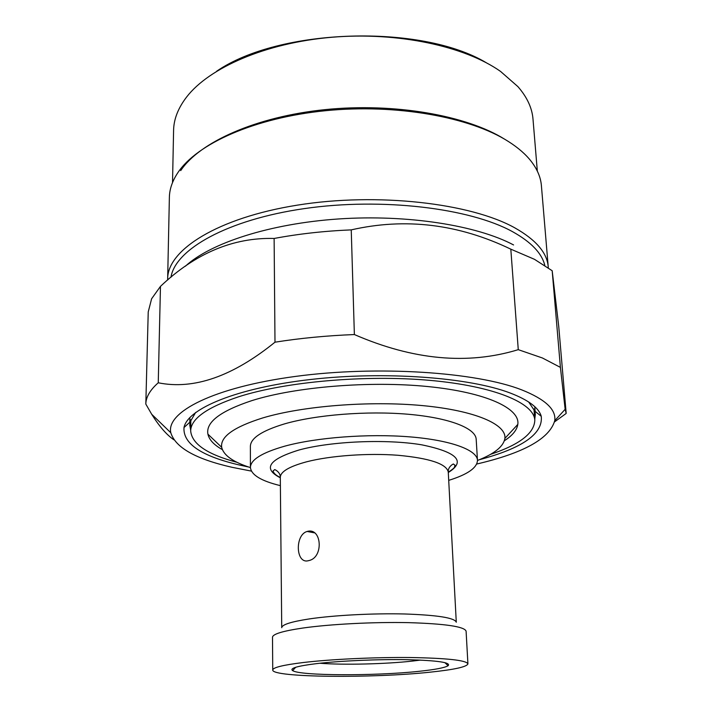 <?xml version="1.0" encoding="UTF-8"?>
<svg xmlns="http://www.w3.org/2000/svg" width="712" height="712" viewBox="0 0 712 712"><rect width="100%" height="100%" fill="white"/><g stroke="black" fill="none" stroke-linecap="round" stroke-linejoin="round"><path stroke-width="1.07" d="M537.329 171.102L533.003 119.144C532.113 107.993 527.085 97.152 517.9 86.615L500.572 71.44C464.847 46.191 397.714 31.639 331.685 37.273C265.62 42.916 209.195 67.702 186.606 97.028C178.107 108.117 173.764 119.26 173.586 130.438L172.526 182.566M248.622 467.01L239.98 465.141C201.496 456.241 182.833 443.701 183.999 427.529C187.585 408.608 236.847 387.853 310.832 379.469C384.694 371.014 469.172 377.378 510.059 392.962C528.446 400.019 538.851 407.798 541.254 416.298C543.185 433.733 522.519 448.213 479.238 459.756M195.666 412.426L190.149 421.913L189.757 425.002L190.691 430.208M476.711 464.037C523.56 453.117 549.575 438.672 554.746 420.694C556.286 409.542 545.259 399.263 521.682 389.856C476.194 372.011 377.618 365.354 295.631 376.399C213.466 387.346 165.94 412.088 170.809 432.762C175.41 447.581 195.791 459.089 231.97 467.286L251.416 471.113M554.559 421.869L565.924 413.627M552.183 270.738L560.406 367.383L565.15 409.284L566.182 413.396L558.724 326.274L552.183 270.738L534.481 259.319L510.816 249.164C458.483 223.986 405.288 217.552 351.238 229.878L354.371 334.542C326.621 335.655 300.161 338.2 274.992 342.187L274.12 238.467C233.287 237.318 195.4 253.285 160.467 286.375L158.251 382.789C150.09 389.971 145.942 397.073 145.818 404.078L151.709 414.277C159.292 426.39 166.688 434.899 173.897 439.802M560.406 367.383L542.419 357.985L518.265 349.663L510.816 249.164M544.796 265.353C541.868 253.241 531.134 242.027 512.587 231.703C470.071 208.135 381.899 197.331 304.487 208.58C226.959 219.732 175.188 249.494 170.969 277.244M548.293 267.765L548.231 266.884C547.172 252.893 536.083 239.908 514.945 227.929C470.774 203.116 377.289 192.258 297.393 205.136C217.338 217.899 167.427 250.108 167.658 278.846L167.658 280.021M548.231 266.884L541.405 185.69C540.746 177.537 537.418 169.509 531.41 161.615C525.946 154.486 518.274 147.785 508.404 141.501C470.276 117.053 396.388 103.614 325.455 110.716C254.469 117.783 196.877 143.86 177.831 172.722C172.34 180.982 169.518 189.205 169.376 197.375L167.658 278.846M351.238 229.878C324.28 231.008 298.577 233.874 274.12 238.467M160.467 286.375L151.612 298.773L148.23 311.945L145.818 404.078M504.755 139.276C466.787 115.433 394.332 102.537 325.055 109.63C255.724 116.706 199.502 142.267 180.706 170.622M513.574 244.946C476.969 225.41 407.62 214.303 338.681 218.949C269.723 223.604 210.111 243.192 185.396 266.217M354.371 334.542C413.094 360.067 467.722 365.114 518.265 349.663M158.251 382.789C193.726 389.989 232.637 376.461 274.992 342.187M534.748 419.404L535.353 414.144L534.765 411.082L528.66 401.96M216.608 71.253C279.148 28.097 421.219 23.638 486.349 62.772M307.753 531.312C321.753 527.85 323.693 557.14 309.257 560.486L308.234 560.745C295.631 564.046 294.812 534.739 307.13 531.463L307.753 531.312M316.885 663.584C340.612 660.789 378.82 659.143 407.673 659.686C437.738 660.505 451.212 662.516 448.097 665.72C444.778 667.758 435.112 669.618 419.092 671.309C375.438 676.071 299.894 675.884 292.641 670.606C289.419 668.31 297.5 665.969 316.885 663.584M319.857 663.246C343.353 665.115 385.788 664.1 412.702 661.048L420.463 660.086M448.275 472.216C456.499 466.725 453.758 467.624 455.093 465.239L453.553 464.171C454.114 463.201 447.661 466.609 448.266 472.056L456.285 622.226C454.772 617.856 437.551 615.106 404.612 613.975C373.141 613.192 333.91 615.257 309.186 618.942C291.083 621.736 281.934 624.655 281.73 627.708L280.305 477.334C280.572 471.825 273.853 468.852 274.538 469.795L273.061 470.961C273.586 473.231 275.998 475.411 280.314 477.494M467.918 663.86L466.093 631.152C464.482 626.604 445.356 623.765 408.724 622.644C373.675 621.888 329.959 624.157 302.618 628.073C282.735 631.028 272.696 634.081 272.5 637.24L272.74 669.992C271.717 677.566 372.367 678.438 430.27 672.155C454.363 669.636 466.912 666.868 467.918 663.86C466.351 660.273 447.1 658.155 410.174 657.523C374.832 657.158 330.706 659.25 303.125 662.543C283.065 665.008 272.936 667.5 272.74 669.992M448.711 480.36C467.624 474.486 477.209 467.793 477.476 460.281C477.04 449.94 450.856 440.132 409.338 436.83C367.89 433.519 316.359 437.48 284.667 446.184C262.007 452.663 250.588 459.738 250.419 467.419C251.149 474.895 261.144 480.974 280.386 485.646M477.476 460.281L476.186 439.251C475.714 428.286 449.637 417.855 408.359 414.268C367.143 410.682 315.932 414.767 284.426 423.916C261.9 430.733 250.553 438.209 250.384 446.344L250.419 467.419M477.485 460.459C494.422 453.847 503.553 446.495 504.888 438.405C506.632 424.468 475.411 410.566 422.465 405.6C369.644 400.607 302.609 405.956 262.71 417.944C233.794 427.04 220.115 436.83 221.69 447.305C223.524 455.297 233.1 462.061 250.419 467.597M504.381 440.737C512.435 435.557 516.912 430.119 517.802 424.423C520.33 408.563 486.634 392.454 428.206 386.589C369.92 380.68 295.542 386.812 251.915 400.598C220.337 411.064 205.67 422.252 207.913 434.16C209.168 439.785 213.974 444.938 222.34 449.601M237.043 462.328C207.37 454.443 191.92 443.994 190.683 430.974C190.843 418.825 206.827 407.433 238.627 396.78C285.405 381.73 365.478 374.574 429.915 380.368C494.484 386.127 533.938 403.045 534.81 420.151C534.392 433.225 519.618 444.635 490.506 454.363M280.314 477.788C262.417 468.594 268.736 459.311 299.271 449.931C331.374 441.209 386.598 438.877 421.762 444.831C457.353 452.191 466.2 461.421 448.293 472.51M448.266 472.056C446.584 463.886 429.897 458.297 398.186 455.288C367.917 452.939 330.315 455.662 306.614 461.803C289.25 466.485 280.483 471.656 280.305 477.334M190.149 421.913L183.999 427.529M189.873 417.508L189.801 422.234M554.746 420.694L565.15 409.284M170.809 432.762L151.709 414.277M534.774 406.668L535.139 411.385M534.765 411.082L541.254 416.298M444.831 662.605L448.097 665.72M221.69 447.305L207.913 434.16M190.683 430.974L190.834 419.751M534.81 420.151L533.947 408.964M504.888 438.405L517.802 424.423M295.702 667.286L292.641 670.606M307.13 531.463L314.428 532.843"/></g></svg>
